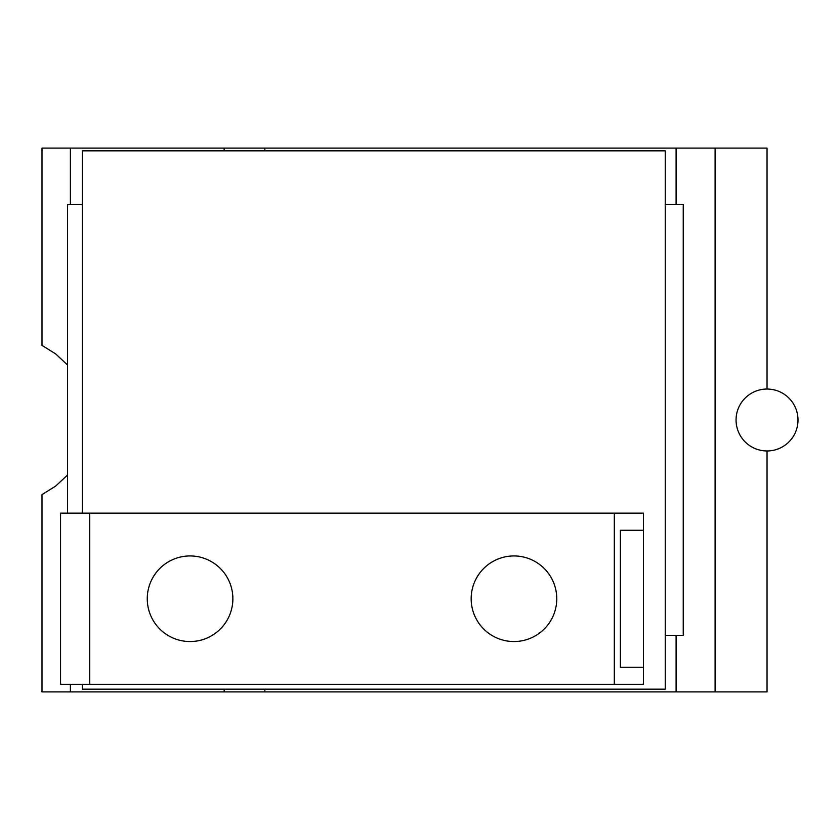 <?xml version="1.0" encoding="UTF-8"?>
<svg xmlns="http://www.w3.org/2000/svg" width="840" height="840" viewBox="0 0 840 840"><rect width="100%" height="100%" fill="white"/><g stroke="black" fill="none" stroke-linecap="round" stroke-linejoin="round"><path stroke-width="1.26" d="M620.382 667.223L620.382 530.26L643.472 530.26L643.472 667.223L620.382 667.223M556.763 598.742A42.798 42.798 0 0 1 513.965 641.55A42.798 42.798 0 0 1 471.167 598.742A42.798 42.798 0 0 1 513.965 555.944A42.798 42.798 0 0 1 556.763 598.742M232.869 598.742A42.798 42.798 0 0 1 190.071 641.55A42.798 42.798 0 0 1 147.263 598.742A42.798 42.798 0 0 1 190.071 555.944A42.798 42.798 0 0 1 232.869 598.742M643.472 667.223L643.472 684.348L614.324 684.348L614.324 513.145L643.472 513.145L643.472 530.26M614.324 513.145L89.702 513.145L89.702 684.348L614.324 684.348M89.702 684.348L60.554 684.348L60.554 513.145L89.702 513.145M665.249 204.666L683.235 204.666L683.235 635.334L665.249 635.334M82.309 204.666L67.505 204.666L67.505 513.145M82.309 513.145L82.309 150.833L665.249 150.833L665.249 689.168L82.309 689.168L82.309 684.348M736.061 420A30.965 30.965 0 0 0 767.036 450.965A30.965 30.965 0 0 0 798 420A30.965 30.965 0 0 0 767.036 389.036A30.965 30.965 0 0 0 736.061 420M767.036 389.036L767.036 148.113L42 148.113L42 345.387L55.703 353.934L67.505 364.969M67.505 475.031L55.703 486.066L42 494.613L42 691.887L715.102 691.887L715.102 148.113M715.102 691.887L767.036 691.887L767.036 450.965M676.095 691.887L676.095 635.334M676.095 204.666L676.095 148.113M70.392 691.887L70.392 684.348M70.392 204.666L70.392 148.113M264.841 150.833L264.841 148.113M224.165 150.833L224.165 148.113M264.841 691.887L264.841 689.168M224.165 691.887L224.165 689.168"/></g></svg>
